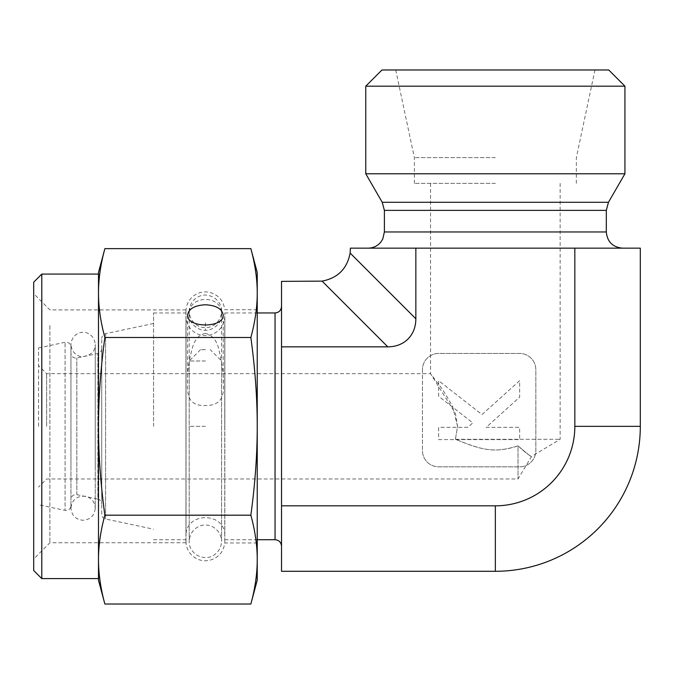 <?xml version="1.0" encoding="UTF-8"?>
<svg xmlns="http://www.w3.org/2000/svg" width="674" height="674" viewBox="0 0 674 674"><rect width="100%" height="100%" fill="white"/><g stroke="black" fill="none" stroke-linecap="round" stroke-linejoin="round"><path stroke-width="0.51" stroke-dasharray="3.37 2.53" d="M281.53 426.339L281.53 306.468L281.53 426.339M224.838 426.339L224.838 312.947L224.838 426.339M281.53 346.84L281.53 281.378L322.079 281.125C337.767 278.101 347.118 268.749 350.135 253.062L350.387 248.158L640.3 248.158L640.3 426.339A144.952 144.952 0 0 1 495.348 571.291L281.53 571.291L281.53 346.84L387.794 346.84L322.079 281.125M46.658 426.339L46.658 373.691L46.658 426.339M38.561 426.339L38.561 347.919L38.561 426.339M455.413 439.296L457.57 426.339L455.413 413.373L430.551 373.691L442.649 389.589L452.473 406.051L457.57 426.339L455.413 439.296C477.057 447.932 492.542 454.621 518.02 445.834L518.02 478.978L518.02 445.834C493.612 453.585 482.281 449.996 455.413 439.296L560.136 439.296L455.413 439.296M518.02 445.834C527.135 453.703 531.516 457.191 531.179 456.298C528.745 455.161 524.355 451.673 518.02 445.834C527.135 453.703 531.516 457.191 531.179 456.298C528.745 455.161 524.355 451.673 518.02 445.834M495.348 183.362L414.358 183.362L495.348 183.362M224.838 536.479L224.838 316.19L224.838 536.479C226.043 511.406 184.76 511.406 185.965 536.479L185.965 316.19L185.965 536.479M185.965 426.339L185.965 312.947L185.965 426.339M153.562 426.339L153.562 312.947L153.562 426.339M70.955 505.635L70.955 347.034L70.955 505.635C70.492 509.064 68.537 510.648 65.083 510.386L65.083 342.282L65.083 510.386L38.561 504.75M70.955 499.417L70.955 353.252L70.955 499.417C71.419 495.988 73.373 494.404 76.828 494.665L97.882 499.139L97.882 353.53L97.882 499.139C100.283 499.822 101.563 501.405 101.732 503.891L101.732 348.778L101.732 503.891M101.732 514.237L101.732 338.432L101.732 514.237C101.9 516.731 103.181 518.314 105.582 518.997L153.562 529.191M281.53 505.829L495.348 505.829L495.348 571.291M415.85 248.158L415.85 318.785A41.822 32.394 45 0 1 387.794 346.84M640.3 426.339L574.838 426.339L574.838 248.158M574.838 426.339A79.49 79.49 0 0 1 495.348 505.829M422.455 369.638L422.455 450.628L422.455 369.638A16.201 16.201 0 0 1 438.648 353.446L519.646 353.446A16.201 16.201 0 0 1 535.838 369.638L535.838 450.628A16.201 16.201 0 0 1 519.646 466.829L438.648 466.829A16.201 16.201 0 0 1 422.455 450.628A16.201 16.201 0 0 0 438.648 466.829L519.646 466.829A16.201 16.201 0 0 0 535.838 450.628L535.838 369.638A16.201 16.201 0 0 0 519.646 353.446L438.648 353.446A16.201 16.201 0 0 0 422.455 369.638M624.933 86.179L365.763 86.179M381.956 69.978L608.732 69.978M624.933 173.774L365.763 173.774M495.348 69.978L395.731 69.978L495.348 69.978M495.348 157.615L414.358 157.615L495.348 157.615M622.498 248.158L368.189 248.158L622.498 248.158M519.646 380.684L482.011 414.561L438.648 380.684L438.648 396.245L472.76 422.893L467.832 427.333L438.648 427.333L438.648 439.591L519.646 439.591L519.646 427.333L486.156 427.333L519.646 397.18L519.646 380.684L482.011 414.561L438.648 380.684L438.648 396.245L472.76 422.893L467.832 427.333L438.648 427.333L438.648 439.591L519.646 439.591L519.646 427.333L486.156 427.333L519.646 397.18L519.646 380.684M41.796 274.074L41.796 578.595M33.7 570.499L33.7 282.17M98.488 274.074L98.488 578.595M104.874 604.022C100.628 588.537 98.505 573.734 98.488 559.597L98.488 293.072C98.505 278.935 100.628 264.132 104.874 248.647M33.7 311.472L33.7 558.965L33.7 311.472M98.488 272.456L98.488 580.213M98.488 559.597C98.505 545.468 100.628 530.657 104.874 515.18C100.628 484.218 98.505 454.605 98.488 426.339C98.505 398.073 100.628 368.451 104.874 337.489C100.628 322.012 98.505 307.201 98.488 293.072M104.874 515.18L250.854 515.18C255.134 530.927 257.257 545.738 257.232 559.597C257.257 573.464 255.134 588.276 250.854 604.022M104.874 337.489L250.854 337.489C255.134 368.99 257.257 398.604 257.232 426.339C257.257 454.065 255.134 483.679 250.854 515.18M250.854 248.647C255.134 264.393 257.257 279.204 257.232 293.072C257.257 306.931 255.134 321.742 250.854 337.489M49.901 325.5L49.901 542.764L49.901 325.5M185.965 325.5L185.965 542.764L185.965 325.5M224.771 325.331L224.771 542.958L224.771 325.331M186.032 325.331L186.032 542.958L186.032 325.331M205.402 333.436C211.821 334.927 216.152 339.671 218.393 347.666C222.302 363.766 223.911 375.671 223.229 383.371C224.762 397.154 219.834 404.501 208.451 405.403C197.465 406.211 186.075 404.762 187.583 383.371C187.06 372.823 188.771 360.624 192.722 346.773C195.131 338.946 199.352 334.506 205.402 333.436M257.232 527.338L257.232 309.711L257.232 527.338M257.232 580.213L257.232 272.456M185.965 527.338L185.965 309.711L185.965 527.338M205.402 349.663L200.54 349.663L205.402 349.663M205.402 361.003L189.2 361.003L205.402 361.003M205.402 322.829L205.41 330.235C212.099 331.145 222.867 322.61 221.611 314.581C222.681 294.42 188.139 294.445 189.183 314.581C187.894 322.568 198.67 331.153 205.402 330.235M275.051 539.722L275.051 312.947M76.828 494.665L76.828 358.004L76.828 494.665M105.582 518.997L105.582 333.681L105.582 518.997M606.305 210.381L384.391 210.381M608.47 202.284L382.217 202.284M606.305 231.957L384.391 231.957M415.85 318.785L350.135 253.062M205.402 426.339L189.2 426.339L205.402 426.339M224.838 539.722L257.232 539.722M224.838 312.947L257.232 312.947M430.551 183.362L430.551 373.691L46.658 373.691L38.561 365.594M560.136 183.362L560.136 439.296L531.533 456.483L518.02 478.978L46.658 478.978L38.561 487.075M224.838 316.19C224.248 325.753 219.404 332.021 210.296 334.995C204.542 336.377 199.201 335.425 194.28 332.13C188.905 328.171 186.134 322.854 185.965 316.19M153.562 539.722L185.965 539.722M153.562 312.947L185.965 312.947M38.561 347.919L65.083 342.282C68.504 341.996 70.458 343.58 70.955 347.034M101.732 348.778C101.563 351.264 100.283 352.847 97.882 353.53L76.828 358.004C73.407 358.298 71.452 356.714 70.955 353.252M153.562 323.478L105.582 333.681C103.181 334.355 101.9 335.938 101.732 338.432M576.337 183.362L576.337 157.615L594.965 69.978M414.358 183.362L414.358 157.615L395.731 69.978M185.965 309.905L49.901 309.905L33.7 293.704M185.965 542.764L49.901 542.764L33.7 558.965M257.232 542.958L224.771 542.958C223.439 552.259 218.224 558.072 209.134 560.414C203.422 561.425 198.232 560.212 193.564 556.766C189.116 553.219 186.605 548.619 186.032 542.958L185.965 542.958M257.232 309.711L224.771 309.711C223.439 300.41 218.224 294.597 209.134 292.255C203.422 291.244 198.232 292.457 193.564 295.911C189.116 299.45 186.605 304.05 186.032 309.711L185.965 309.711M223.22 383.371L223.22 315.044M187.583 383.371L187.583 315.044M200.54 349.663L189.2 361.003L189.2 541.34C188.602 548.13 195.089 557.668 205.991 557.524C211.156 557.996 221.005 552.95 221.594 541.34L221.594 311.329C222.134 306.316 217.997 297.015 207.322 295.246C199.866 293.712 189.369 300.216 189.2 311.329L189.2 541.34C189.731 529.747 199.799 524.465 205.402 525.147C211.004 524.465 221.072 529.747 221.594 541.34L221.594 361.003L210.263 349.663M221.594 314.581L221.594 311.329C221.072 322.922 211.004 328.204 205.402 327.53C199.79 328.204 189.731 322.913 189.2 311.329L189.2 314.581M70.955 465.633L70.955 508.137C71.671 515.517 75.724 519.561 83.104 520.286C90.485 519.561 94.529 515.517 95.253 508.137L95.253 344.532C95.346 351.23 91.133 355.274 82.607 356.672C79.642 357.094 71.671 354.035 70.955 344.532L70.955 465.633M95.253 465.633L95.253 508.137C94.849 501.987 91.689 498.035 85.783 496.283C76.937 495.643 72 499.586 70.955 508.137L70.955 344.532C71.444 335.542 79.229 331.852 83.104 332.383C85.901 331.785 94.419 334.565 95.253 344.532L95.253 465.633"/><path stroke-width="1.01" d="M322.079 281.125L281.53 281.378L281.53 571.291L495.348 571.291L495.348 505.829A79.49 79.49 0 0 0 574.838 426.339L574.838 248.158L350.387 248.158L350.135 253.062C347.118 268.749 337.767 278.101 322.079 281.125L387.794 346.84A41.822 32.394 45 0 0 415.85 318.785L415.85 248.158M495.348 86.179L624.933 86.179L624.933 173.774L365.763 173.774L365.763 86.179L495.348 86.179M624.933 86.179L608.732 69.978L381.956 69.978L365.763 86.179M606.305 231.957L384.391 231.957L384.391 210.381L382.217 202.284L608.47 202.284L606.305 210.381L606.305 231.957C607.266 241.798 612.658 247.198 622.498 248.158M608.47 202.284L624.933 173.774M574.838 426.339L640.3 426.339L640.3 248.158L574.838 248.158M281.53 346.84L387.794 346.84M640.3 426.339A144.952 144.952 0 0 1 495.348 571.291M281.53 505.829L495.348 505.829M41.796 274.074L33.7 282.17L33.7 570.499L41.796 578.595L41.796 274.074L98.488 274.074L98.488 293.072L98.488 272.456L104.874 248.647C100.628 264.132 98.505 278.935 98.488 293.072C98.505 307.201 100.628 322.012 104.874 337.489C100.628 368.451 98.505 398.073 98.488 426.339L98.488 293.072M41.796 578.595L98.488 578.595L98.488 426.339C98.505 454.605 100.628 484.218 104.874 515.18C100.628 530.657 98.505 545.468 98.488 559.597C98.505 573.734 100.628 588.537 104.874 604.022L250.854 604.022C255.134 588.276 257.257 573.464 257.232 559.597C257.257 545.738 255.134 530.927 250.854 515.18C255.134 483.679 257.257 454.065 257.232 426.339C257.257 398.604 255.134 368.99 250.854 337.489C255.134 321.742 257.257 306.931 257.232 293.072C257.257 279.204 255.134 264.393 250.854 248.647L104.874 248.647M104.874 604.022L98.488 580.213L98.488 559.597M104.874 515.18L250.854 515.18M104.874 337.489L250.854 337.489M205.402 304.758C216.202 305.381 222.142 308.81 223.22 315.044C224.08 328.263 186.723 328.263 187.583 315.044C188.661 308.81 194.601 305.381 205.402 304.758M250.854 248.647L257.232 272.456L257.232 580.213L250.854 604.022M257.232 312.947L275.051 312.947L275.051 539.722C278.952 540.068 281.109 542.233 281.53 546.201M384.391 210.381L606.305 210.381M415.85 318.785L350.135 253.062M275.051 312.947C278.952 312.601 281.109 310.444 281.53 306.468M257.232 539.722L275.051 539.722M384.391 231.957L382.739 239.085L380.835 242.084C377.533 246.027 373.32 248.049 368.189 248.158M382.217 202.284L365.763 173.774"/></g></svg>
